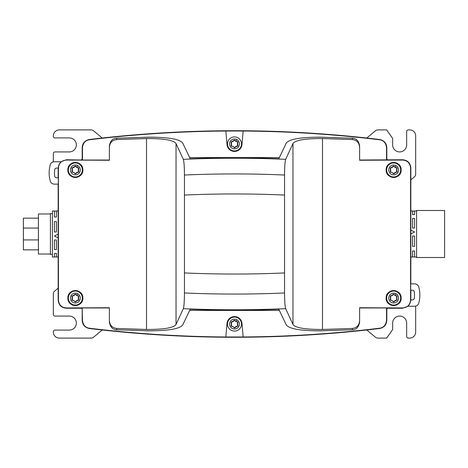 <?xml version="1.0" encoding="UTF-8"?>
<svg xmlns="http://www.w3.org/2000/svg" width="468" height="468" viewBox="0 0 468 468"><rect width="100%" height="100%" fill="white"/><g stroke="black" fill="none" stroke-linecap="round" stroke-linejoin="round"><path stroke-width="0.7" d="M116.62 139.558L116.62 138.23L148.227 137.177C168.398 137.147 179.905 139.131 182.754 143.126L190.224 158.775C219.744 157.663 249.257 157.663 278.776 158.775L286.246 143.126C289.095 139.131 300.602 137.147 320.773 137.177L352.381 138.23C356.359 138.347 358.769 140.921 359.617 145.952L359.617 160.261L402.661 160.056C407.406 160.442 410.044 163.069 410.576 167.936L410.576 300.064C410.044 304.931 407.406 307.558 402.661 307.944L359.617 307.739L359.617 320.703C359.196 325.307 356.786 327.887 352.381 328.442L352.381 329.77L320.773 330.823C300.602 330.853 289.095 328.869 286.246 324.874L278.776 309.225C249.257 310.337 219.744 310.337 190.224 309.225L182.754 324.874C179.905 328.869 168.398 330.853 148.227 330.823L116.62 329.77C112.642 329.653 110.232 327.079 109.383 322.048L109.383 307.739L66.339 307.944C61.6 307.558 58.956 304.931 58.424 300.064L58.424 167.936C58.956 163.069 61.6 160.442 66.339 160.056L109.383 160.261L109.383 147.297C109.804 142.693 112.215 140.113 116.62 139.558L146.513 138.54C163.882 138.487 173.722 140.16 176.038 143.553L183.316 159.331C184.023 161.472 184.398 166.702 184.451 175.02L184.451 292.98C184.398 301.304 184.023 306.528 183.316 308.669C217.439 310.149 251.562 310.149 285.685 308.669C284.977 306.528 284.602 301.304 284.55 292.98L284.55 175.02C284.602 166.702 284.977 161.472 285.685 159.331L292.962 143.553L292.962 324.447L285.685 308.669M352.381 328.442L322.487 329.46C305.118 329.513 295.279 327.84 292.962 324.447M109.383 320.703C109.804 325.307 112.215 327.887 116.62 328.442L146.513 329.46C163.882 329.513 173.722 327.84 176.038 324.447L183.316 308.669M359.617 147.297C359.196 142.693 356.786 140.113 352.381 139.558L322.487 138.54C305.118 138.487 295.279 140.16 292.962 143.553M401.158 298.063C401.48 288.335 385.825 288.335 386.147 298.063C385.825 307.786 401.48 307.786 401.158 298.063M401.158 169.937C401.48 160.214 385.825 160.214 386.147 169.937C385.825 179.665 401.48 179.665 401.158 169.937M67.842 298.063C67.521 307.786 83.175 307.786 82.854 298.063C83.175 288.335 67.521 288.335 67.842 298.063A7.506 7.506 0 0 0 81.906 301.714M67.842 169.937C67.521 179.665 83.175 179.665 82.854 169.937C83.175 160.214 67.521 160.214 67.842 169.937A7.506 7.506 0 0 0 81.906 173.593M279.349 310.424L189.651 310.424M352.381 329.77C356.359 329.653 358.769 327.079 359.617 322.048L359.617 320.703M410.84 283.871L410.84 167.936C410.36 162.969 407.628 160.237 402.661 159.758L359.617 160.033M410.67 300.064L412.472 299.889A1.825 1.825 0 0 0 414.285 298.297A24.851 24.851 0 0 0 414.285 291.816A1.825 1.825 0 0 0 412.472 290.23L410.67 290.23L410.67 283.871L414.712 283.871A4.177 4.177 0 0 1 418.737 286.925A30.204 30.204 0 0 1 418.737 303.188A4.177 4.177 0 0 1 414.712 306.242L407.751 306.242A8.009 8.009 0 0 0 410.67 300.064L410.576 300.064M410.84 299.889L410.84 290.23M408.02 306.242L402.661 308.242L386.82 308.242L386.82 320.375C386.463 324.891 384.064 327.6 379.624 328.495C282.877 340.195 186.124 340.195 89.376 328.495C84.936 327.6 82.538 324.891 82.181 320.375L82.181 308.242L66.339 308.242C61.372 307.763 58.646 305.031 58.161 300.064L58.161 184.129M241.979 323.429A7.506 7.506 0 0 0 234.503 316.579A7.506 7.506 0 0 0 227.021 323.429C228.103 314.344 240.897 314.344 241.979 323.429L243.161 336.972C288.809 336.638 334.281 333.725 379.589 328.226C383.573 327.688 385.895 325.073 386.545 320.375L386.545 307.967L359.617 307.967M387.334 302.112A7.506 7.506 0 0 0 397.929 304.229M399.97 294.009A7.506 7.506 0 0 0 389.37 291.897M387.334 173.991A7.506 7.506 0 0 0 397.929 176.108M399.97 165.883A7.506 7.506 0 0 0 389.37 163.771M109.383 147.297L109.383 145.952C110.232 140.921 112.642 138.347 116.62 138.23M227.021 144.571A7.506 7.506 0 0 0 234.503 151.421A7.506 7.506 0 0 0 241.979 144.571C240.897 153.656 228.103 153.656 227.021 144.571L225.839 131.028C180.198 131.362 134.72 134.275 89.411 139.774C85.428 140.312 83.111 142.927 82.456 147.625L82.462 160.033L109.383 160.033M82.462 160.033L66.339 159.758L60.98 161.758M58.33 167.936A8.009 8.009 0 0 1 61.249 161.758L54.288 161.758A4.177 4.177 0 0 0 50.263 164.812A30.204 30.204 0 0 0 50.263 181.075A4.177 4.177 0 0 0 54.288 184.129L58.33 184.129L58.33 177.77L56.529 177.77A1.825 1.825 0 0 1 54.715 176.184A24.851 24.851 0 0 1 54.715 169.703A1.825 1.825 0 0 1 56.529 168.111L58.424 167.936M58.161 177.77L58.161 168.111M227.021 323.429L225.839 336.972C180.198 336.638 134.72 333.725 89.411 328.226C85.428 327.688 83.111 325.073 82.456 320.375L82.181 308.242M82.462 307.967L109.383 307.967M82.854 298.063A7.506 7.506 0 0 0 68.79 294.407M82.854 169.937A7.506 7.506 0 0 0 68.79 166.286M279.349 157.576L189.651 157.576M241.979 144.571L243.161 131.028C288.809 131.362 334.281 134.275 379.589 139.774C383.573 140.312 385.895 142.927 386.545 147.625L386.545 160.033M82.181 159.758L82.181 147.625C82.538 143.109 84.936 140.4 89.376 139.505C186.124 127.805 282.877 127.805 379.624 139.505C384.064 140.4 386.463 143.109 386.82 147.625L386.82 159.758M225.839 336.972L243.161 336.972M225.839 131.028L243.161 131.028M231.508 143.307L231.215 142.904L231.982 141.576L232.368 141.628M232.421 141.628L232.76 141.576M232.836 141.552L233.503 141.055M233.532 141.02L233.731 140.564L235.269 140.564L236.258 141.582M231.011 142.588L231.303 141.687M235.468 146.812L235.269 147.262L233.731 147.262L233.134 146.42L231.982 146.256L231.215 144.922L231.455 144.618M231.484 144.571L231.607 144.249M231.625 144.173L231.525 143.348M231.607 146.273L230.976 145.571M235.1 147.595L234.17 147.794M237.492 144.518L237.785 144.922L237.019 146.256L236.632 146.197M236.58 146.197L236.241 146.25M236.164 146.273L235.498 146.771M237.99 145.238L237.697 146.139M236.299 141.593L237.019 141.576L237.785 142.904L237.545 143.214M237.522 143.255L237.393 143.577M237.375 143.653L237.475 144.483M237.393 141.558L238.025 142.26M233.906 140.23L234.831 140.031M231.982 141.576L233.731 140.564M231.215 144.922L231.215 142.904M233.134 146.42L231.982 146.256M237.019 146.256L235.269 147.262M237.785 142.904L237.785 144.922M236.861 139.593A4.926 4.926 0 0 1 238.826 146.279A4.926 4.926 0 0 1 232.14 148.239A4.926 4.926 0 0 1 230.174 141.552A4.926 4.926 0 0 1 236.861 139.593L235.872 141.406L237.019 141.576M237.861 137.767A7.008 7.008 0 0 1 240.651 147.274A7.008 7.008 0 0 1 231.139 150.064A7.008 7.008 0 0 1 228.349 140.558A7.008 7.008 0 0 1 237.861 137.767M72.359 169.334L72.066 168.93L72.832 167.597L73.219 167.655M73.271 167.655L73.611 167.602M73.687 167.579L74.353 167.082M74.377 167.047L74.582 166.59L76.12 166.59L77.109 167.608M71.861 168.615L72.154 167.714M73.575 172.271L72.832 172.277L72.066 170.949L72.306 170.644M72.329 170.598L72.458 170.276M72.47 170.2L72.376 169.369M72.458 172.3L71.82 171.592M76.319 172.832L76.12 173.289L74.582 173.289L73.599 172.277M75.945 173.622L75.02 173.821M78.343 170.545L78.636 170.949L77.863 172.277L77.477 172.224M77.431 172.224L77.085 172.277M77.015 172.3L76.343 172.797M78.835 171.265L78.548 172.166M77.15 167.614L77.863 167.597L78.636 168.93L78.39 169.235M78.367 169.281L78.244 169.603M78.226 169.679L78.326 170.504M78.238 167.579L78.876 168.287M74.751 166.257L75.681 166.058M72.832 167.597L74.582 166.59M72.066 170.949L72.066 168.93M73.979 172.446L72.832 172.277M77.863 172.277L76.12 173.289M78.636 168.93L78.636 170.949M77.711 165.614A4.926 4.926 0 0 1 79.671 172.3A4.926 4.926 0 0 1 72.985 174.266A4.926 4.926 0 0 1 71.025 167.579A4.926 4.926 0 0 1 77.711 165.614L76.717 167.433L77.863 167.597M78.706 163.788A7.008 7.008 0 0 1 81.496 173.3A7.008 7.008 0 0 1 71.99 176.091A7.008 7.008 0 0 1 69.2 166.579A7.008 7.008 0 0 1 78.706 163.788M72.359 297.455L72.066 297.051L72.832 295.723L73.219 295.776M73.271 295.776L73.611 295.723M73.687 295.7L74.353 295.203M74.377 295.168L74.582 294.711L76.12 294.711L77.109 295.729M71.861 296.735L72.154 295.834M73.575 300.392L72.832 300.403L72.066 299.07L72.306 298.765M72.329 298.719L72.458 298.397M72.47 298.321L72.376 297.496M72.458 300.421L71.82 299.713M76.319 300.953L76.12 301.41L74.582 301.41L73.599 300.397M75.945 301.743L75.02 301.942M78.343 298.666L78.636 299.07L77.863 300.403L77.477 300.345M77.431 300.345L77.085 300.397M77.015 300.421L76.343 300.918M78.835 299.385L78.548 300.286M77.15 295.741L77.863 295.723L78.636 297.051L78.39 297.356M78.367 297.402L78.244 297.724M78.226 297.8L78.326 298.631M78.238 295.7L78.876 296.408M74.751 294.378L75.681 294.179M72.832 295.723L74.582 294.711M72.066 299.07L72.066 297.051M73.979 300.567L72.832 300.403M77.863 300.403L76.12 301.41M78.636 297.051L78.636 299.07M77.711 293.734A4.926 4.926 0 0 1 79.671 300.421A4.926 4.926 0 0 1 72.985 302.386A4.926 4.926 0 0 1 71.025 295.7A4.926 4.926 0 0 1 77.711 293.734L76.717 295.554L77.863 295.723M78.706 291.909A7.008 7.008 0 0 1 81.496 301.421A7.008 7.008 0 0 1 71.99 304.212A7.008 7.008 0 0 1 69.2 294.7A7.008 7.008 0 0 1 78.706 291.909M231.508 323.482L231.215 323.078L231.982 321.744L232.368 321.803M232.421 321.803L232.76 321.75M232.836 321.727L233.503 321.229M233.532 321.188L233.731 320.738L235.269 320.738L236.258 321.756M231.011 322.762L231.303 321.861M232.731 326.412L231.982 326.424L231.215 325.096L231.455 324.786M231.484 324.745L231.607 324.423M231.625 324.347L231.525 323.517M231.607 326.442L230.976 325.74M235.468 326.98L235.269 327.436L233.731 327.436L232.754 326.418M235.1 327.77L234.17 327.969M237.492 324.693L237.785 325.096L237.019 326.424L236.632 326.371M236.58 326.371L236.241 326.424M236.164 326.448L235.498 326.945M237.99 325.412L237.697 326.313M236.299 321.762L237.019 321.744L237.785 323.078L237.545 323.382M237.522 323.429L237.393 323.751M237.375 323.827L237.475 324.652M237.393 321.727L238.025 322.429M233.906 320.404L234.831 320.206M231.982 321.744L233.731 320.738M231.215 325.096L231.215 323.078M233.134 326.594L231.982 326.424M237.019 326.424L235.269 327.436M237.785 323.078L237.785 325.096M236.861 319.761A4.926 4.926 0 0 1 238.826 326.448A4.926 4.926 0 0 1 232.14 328.407A4.926 4.926 0 0 1 230.174 321.721A4.926 4.926 0 0 1 236.861 319.761L235.872 321.58L237.019 321.744M237.861 317.936A7.008 7.008 0 0 1 240.651 327.442A7.008 7.008 0 0 1 231.139 330.232A7.008 7.008 0 0 1 228.349 320.726A7.008 7.008 0 0 1 237.861 317.936M390.657 297.455L390.365 297.051L391.137 295.723L391.523 295.776M391.57 295.776L391.915 295.723M391.985 295.7L392.658 295.203M392.681 295.168L392.886 294.711L394.419 294.711L395.413 295.729M390.166 296.735L390.452 295.834M394.623 300.953L394.419 301.41L392.886 301.41L392.283 300.567L391.137 300.403L390.365 299.07L390.61 298.765M390.634 298.719L390.757 298.397M390.774 298.321L390.681 297.496M390.762 300.421L390.125 299.713M394.249 301.743L393.319 301.942M396.642 298.666L396.934 299.07L396.168 300.403L395.782 300.345M395.729 300.345L395.39 300.397M395.314 300.421L394.647 300.918M397.139 299.385L396.846 300.286M395.448 295.741L396.168 295.723L396.934 297.051L396.694 297.356M396.671 297.402L396.548 297.724M396.531 297.8L396.624 298.631M396.542 295.7L397.18 296.408M393.056 294.378L393.98 294.179M391.137 295.723L392.886 294.711M390.365 299.07L390.365 297.051M392.283 300.567L391.137 300.403M396.168 300.403L394.419 301.41M396.934 297.051L396.934 299.07M396.016 293.734A4.926 4.926 0 0 1 397.975 300.421A4.926 4.926 0 0 1 391.289 302.386A4.926 4.926 0 0 1 389.329 295.7A4.926 4.926 0 0 1 396.016 293.734L395.021 295.554L396.168 295.723M397.01 291.909A7.008 7.008 0 0 1 399.801 301.421A7.008 7.008 0 0 1 390.294 304.212A7.008 7.008 0 0 1 387.504 294.7A7.008 7.008 0 0 1 397.01 291.909M390.657 169.334L390.365 168.93L391.137 167.597L391.523 167.655M391.57 167.655L391.915 167.602M391.985 167.579L392.658 167.082M392.681 167.047L392.886 166.59L394.419 166.59L395.413 167.608M390.166 168.615L390.452 167.714M394.623 172.832L394.419 173.289L392.886 173.289L392.283 172.446L391.137 172.277L390.365 170.949L390.61 170.644M390.634 170.598L390.757 170.276M390.774 170.2L390.681 169.369M390.762 172.3L390.125 171.592M394.249 173.622L393.319 173.821M396.642 170.545L396.934 170.949L396.168 172.277L395.782 172.224M395.729 172.224L395.39 172.277M395.314 172.3L394.647 172.797M397.139 171.265L396.846 172.166M395.448 167.614L396.168 167.597L396.934 168.93L396.694 169.235M396.671 169.281L396.548 169.603M396.531 169.679L396.624 170.504M396.542 167.579L397.18 168.287M393.056 166.257L393.98 166.058M391.137 167.597L392.886 166.59M390.365 170.949L390.365 168.93M392.283 172.446L391.137 172.277M396.168 172.277L394.419 173.289M396.934 168.93L396.934 170.949M396.016 165.614A4.926 4.926 0 0 1 397.975 172.3A4.926 4.926 0 0 1 391.289 174.266A4.926 4.926 0 0 1 389.329 167.579A4.926 4.926 0 0 1 396.016 165.614L395.021 167.433L396.168 167.597M397.01 163.788A7.008 7.008 0 0 1 399.801 173.3A7.008 7.008 0 0 1 390.294 176.091A7.008 7.008 0 0 1 387.504 166.579A7.008 7.008 0 0 1 397.01 163.788M81.502 308.242A4.955 4.955 0 0 1 82.181 308.927M82.181 159.073A4.955 4.955 0 0 1 81.502 159.758M387.498 159.758A4.955 4.955 0 0 1 386.82 159.073M386.82 308.927A4.955 4.955 0 0 1 387.498 308.242M415.672 306.13L415.672 332.093A6.008 6.008 0 0 1 409.67 338.101L408.266 338.101A1.603 1.603 0 0 1 406.663 336.498L406.663 323.084A7.008 7.008 0 0 0 399.654 316.075A7.008 7.008 0 0 0 392.652 323.084L392.652 329.525L386.644 338.101L377.939 338.101A4.001 4.001 0 0 1 375.365 337.165L366.807 329.981M102.194 329.981L93.635 337.165A4.001 4.001 0 0 1 91.061 338.101L59.337 338.101A6.008 6.008 0 0 1 53.329 332.093L53.329 331.695A1.603 1.603 0 0 1 54.931 330.092L69.346 330.092A7.008 7.008 0 0 0 76.348 323.084A7.008 7.008 0 0 0 69.346 316.075L54.931 316.075A1.603 1.603 0 0 1 53.329 314.478L53.329 294.056A4.001 4.001 0 0 1 54.756 290.991L58.161 288.136M102.194 138.019L93.635 130.835A4.001 4.001 0 0 0 91.061 129.899L59.337 129.899A6.008 6.008 0 0 0 53.329 135.907L53.329 136.305A1.603 1.603 0 0 0 54.931 137.908L69.346 137.908A7.008 7.008 0 0 1 76.348 144.916A7.008 7.008 0 0 1 69.346 151.924L54.931 151.924A1.603 1.603 0 0 0 53.329 153.522L53.329 161.869M366.807 138.019L375.365 130.835A4.001 4.001 0 0 1 377.939 129.899L386.644 129.899L392.652 138.475L392.652 144.916A7.008 7.008 0 0 0 399.654 151.924A7.008 7.008 0 0 0 406.663 144.916L406.663 131.502A1.603 1.603 0 0 1 408.266 129.899L409.67 129.899A6.008 6.008 0 0 1 415.672 135.907L415.672 173.944A4.001 4.001 0 0 1 414.244 177.009L410.84 179.864M444.6 250.62L444.6 257.505L416.573 257.505L416.573 210.495L444.6 210.495L444.6 250.62M414.572 246.367L414.572 236.012L412.571 236.012L412.571 246.367L414.572 246.367M410.84 257.02L412.571 257.02L412.571 250.977L414.572 250.977L414.572 257.02L416.573 257.02M416.573 210.98L414.572 210.98L414.572 214.584L412.571 214.584L412.571 210.98L410.84 210.98M410.617 230.004L414.619 231.993L410.617 233.994M414.572 218.451L412.571 218.451L412.571 228.033L414.572 228.033L414.572 218.451M414.572 236.024L412.571 236.024M410.617 230.016L414.619 232.005M414.572 218.457L412.571 218.457M38.417 249.842L23.4 249.842L23.4 218.158L38.417 218.158M50.427 213.981L38.417 213.981L38.417 254.019L50.427 254.019M52.428 213.583L50.427 213.583L50.427 254.416L52.428 254.416M58.161 210.98L56.429 210.98L56.429 217.023L54.428 217.023L54.428 210.98L52.428 210.98L52.428 257.02L54.428 257.02L54.428 253.416L56.429 253.416L56.429 257.02L58.161 257.02M54.428 231.988L54.428 221.633L56.429 221.633L56.429 231.988L54.428 231.988L56.429 231.976M58.383 237.996L54.382 236.007L58.383 234.006M54.428 249.549L56.429 249.549L56.429 239.967L54.428 239.967L54.428 249.549M58.383 237.984L54.382 235.995M54.428 249.543L56.429 249.543M184.451 292.98C217.819 294.419 251.181 294.419 284.55 292.98M116.62 329.77L116.62 328.442M184.451 272.943C217.819 274.406 251.181 274.406 284.55 272.943M176.038 143.553L176.038 324.447M322.487 138.54L322.487 329.46M146.513 329.46L146.513 138.54M184.451 195.057C217.819 193.594 251.181 193.594 284.55 195.057M184.451 175.02C217.819 173.581 251.181 173.581 284.55 175.02M183.316 159.331C217.439 157.851 251.562 157.851 285.685 159.331M352.381 138.23L352.381 139.558M402.661 160.056L402.661 159.758M402.661 307.944L402.661 308.242M66.339 160.056L66.339 159.758M66.339 307.944L66.339 308.242M412.571 256.92L414.572 256.92M412.571 211.08L414.572 211.08M38.417 228.068L23.4 228.068M38.417 239.932L23.4 239.932M56.429 256.92L54.428 256.92M56.429 211.08L54.428 211.08"/></g></svg>
